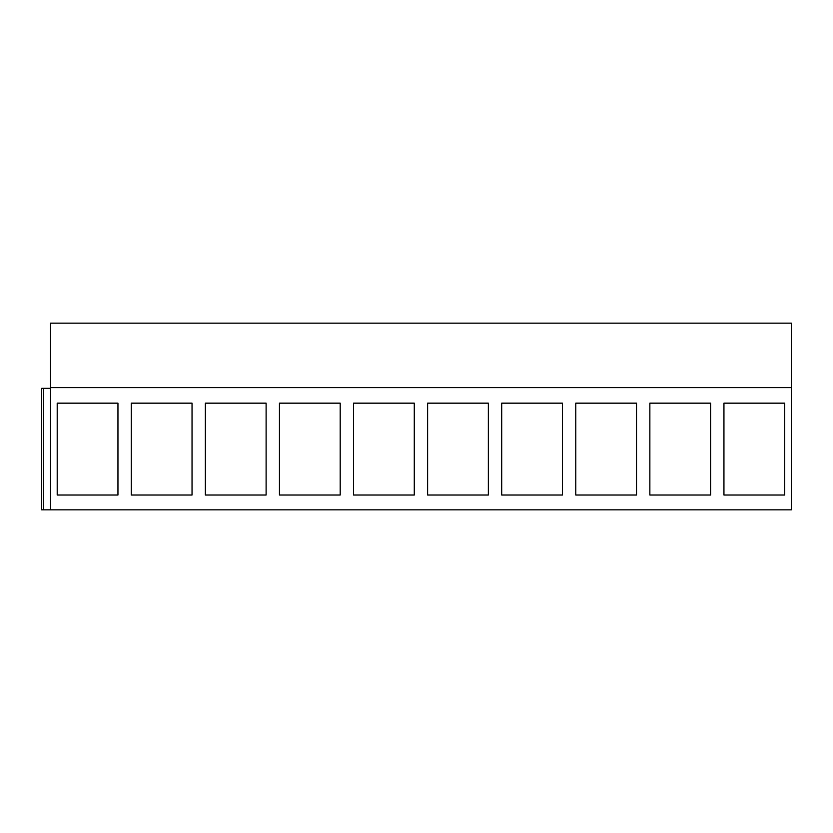<?xml version="1.0" encoding="UTF-8"?>
<svg xmlns="http://www.w3.org/2000/svg" width="833" height="833" viewBox="0 0 833 833"><rect width="100%" height="100%" fill="white"/><g stroke="black" fill="none" stroke-linecap="round" stroke-linejoin="round"><path stroke-width="1.25" d="M131.291 403.162L131.291 495.031L192.038 495.031L192.038 403.162L131.291 403.162M50.542 388.345L41.65 388.345L41.65 509.838L50.542 509.838L50.542 387.595L791.35 387.595L791.35 323.162L50.542 323.162L50.542 387.595M57.206 403.162L57.206 495.031L117.953 495.031L117.953 403.162L57.206 403.162M791.35 387.595L791.35 509.838L50.542 509.838M501.695 495.031L562.442 495.031L562.442 403.162L501.695 403.162L501.695 495.031M414.282 403.162L353.536 403.162L353.536 495.031L414.282 495.031L414.282 403.162M488.357 403.162L427.61 403.162L427.61 495.031L488.357 495.031L488.357 403.162M723.939 495.031L784.686 495.031L784.686 403.162L723.939 403.162L723.939 495.031M636.516 403.162L575.77 403.162L575.77 495.031L636.516 495.031L636.516 403.162M710.601 403.162L649.855 403.162L649.855 495.031L710.601 495.031L710.601 403.162M279.451 495.031L340.197 495.031L340.197 403.162L279.451 403.162L279.451 495.031M266.112 403.162L205.366 403.162L205.366 495.031L266.112 495.031L266.112 403.162M43.545 388.345L43.545 509.838"/></g></svg>
